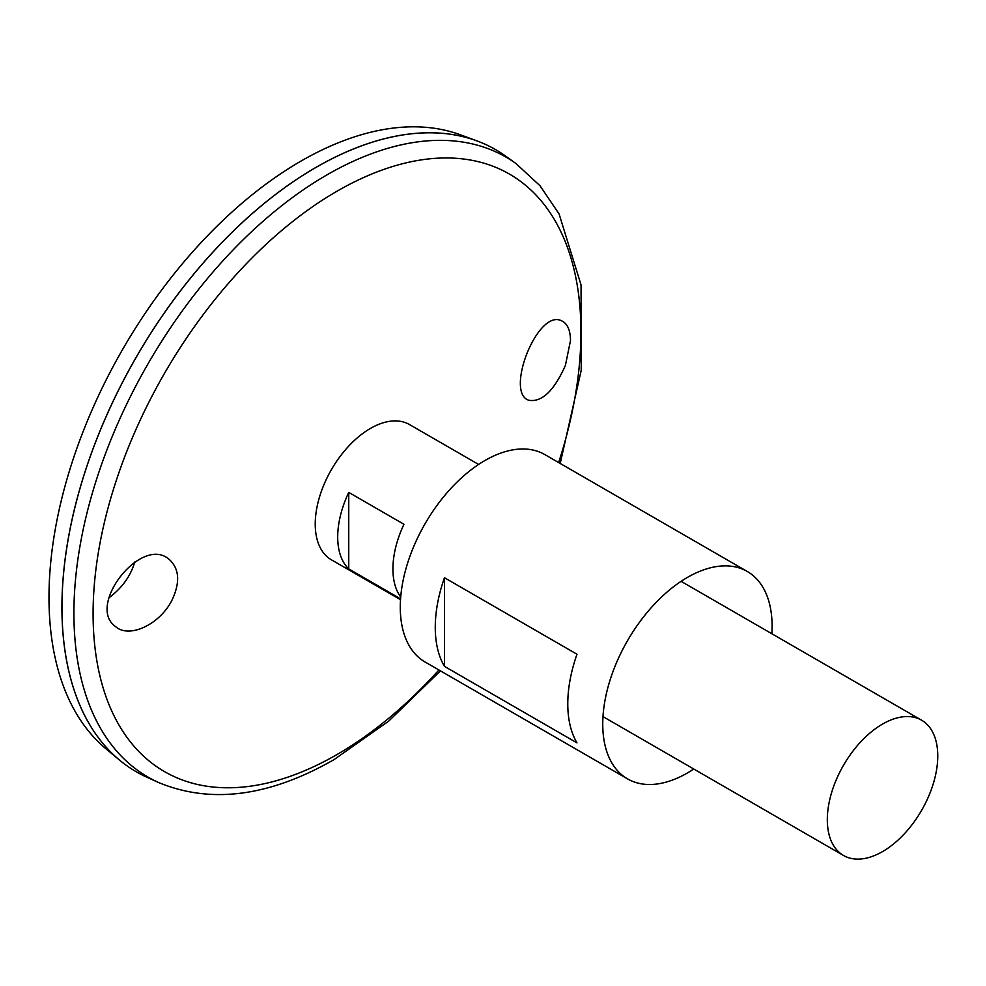 <?xml version="1.0" encoding="UTF-8"?>
<svg xmlns="http://www.w3.org/2000/svg" width="986" height="986" viewBox="0 0 986 986"><rect width="100%" height="100%" fill="white"/><g stroke="black" fill="none" stroke-linecap="round" stroke-linejoin="round"><path stroke-width="1.48" d="M693.774 769.018A119.737 69.131 -60 0 1 687.427 772.962A119.737 69.131 -60 0 1 627.552 778.891A119.737 69.131 -60 0 1 627.552 640.617A119.737 69.131 -60 0 1 747.302 571.486A119.737 69.131 -60 0 1 771.865 633.764M627.552 778.891L425.077 661.988A119.737 69.131 -60 0 1 425.077 523.726A119.737 69.131 -60 0 1 544.827 454.583L747.302 571.486M576.983 742.889L444.464 666.376A119.737 69.131 -60 0 1 444.464 577.722L576.983 654.236A119.737 69.131 120 0 0 576.983 742.889M444.464 666.376L444.464 577.722M565.409 365.412C554.095 390.752 541.93 402.374 528.927 400.291C504.462 393.081 537.666 308.125 561.687 320.881C567.406 323.507 570.339 330.039 570.5 340.503L565.409 365.412M172.464 599.155C180.204 582.023 179.242 568.897 169.58 559.777C142.058 534.104 85.708 605.823 115.559 626.566C129.326 639.101 160.841 623.965 172.464 599.155M516.06 163.614A357.955 206.666 -60 0 0 148.048 363.772A357.955 206.666 -60 0 0 158.709 782.564L147.062 777.313A359.224 207.405 -60 0 1 136.364 357.031A359.224 207.405 -60 0 1 505.695 156.158L516.06 163.614L540.082 185.824L559.099 213.987L581.05 284.966L581.21 370.342L560.208 463.469M61.97 607.364A359.175 207.368 -60 0 1 315.951 167.435M136.351 771.828A359.224 207.405 -60 0 1 119.368 759.972A359.224 207.405 -60 0 1 136.327 357.006A359.224 207.405 -60 0 1 476.817 140.838A359.224 207.405 -60 0 1 495.576 149.613M119.368 759.972L105.946 748.781A356.242 205.68 -60 0 1 122.769 349.18A356.242 205.68 -60 0 1 460.425 134.811L476.817 140.838M134.909 561.884L132.987 567.209C128.451 578.979 120.452 589.172 108.978 597.787M400.526 599.71L331.407 559.814A78.091 45.085 -60 0 1 331.407 469.644A78.091 45.085 -60 0 1 409.51 424.559L478.617 464.455M882.544 851.596A78.091 45.085 -60 0 1 843.498 855.466A78.091 45.085 -60 0 1 843.498 765.284A78.091 45.085 -60 0 1 921.59 720.199A78.091 45.085 -60 0 1 933.557 782.785A78.091 45.085 -60 0 1 882.544 851.596M400.575 598.847L348.748 568.922A78.091 45.085 -60 0 1 348.748 492.396L403.964 524.281A78.091 45.085 120 0 0 400.71 597.072M348.748 568.922L348.748 492.396M438.906 669.962A344.964 199.16 -60 0 1 337.015 754.537A344.964 199.16 -60 0 1 95.605 571.942A344.964 199.16 -60 0 1 406.121 162.85A344.964 199.16 -60 0 1 558.643 462.57M158.709 782.564C211.004 804.219 269.412 796.577 333.934 759.676L388.669 721.148L440.459 670.862M921.59 720.199L681.092 581.346M843.498 855.466L603.001 716.612"/></g></svg>
